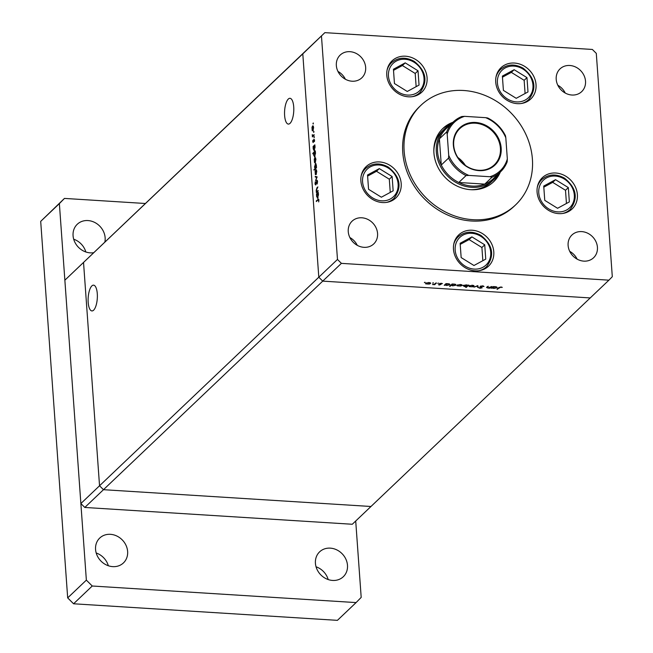 <?xml version="1.0" encoding="UTF-8"?>
<svg xmlns="http://www.w3.org/2000/svg" width="653" height="653" viewBox="0 0 653 653"><rect width="100%" height="100%" fill="white"/><g stroke="black" fill="none" stroke-linecap="round" stroke-linejoin="round"><path stroke-width="0.98" d="M324.868 32.65L302.796 53.873L306.192 50.412L302.796 53.873L318.803 277.207L322.729 281.125L341.405 263.363L608.906 280.17L612.302 276.709L596.295 53.375L592.369 49.457L324.868 32.65L64.859 280.202L80.874 503.536L84.8 507.454L352.294 524.261L370.969 506.491L103.476 489.693L99.542 485.767L83.535 262.441L64.859 280.202M321.472 36.111L337.479 259.445L318.803 277.207L302.796 53.873L83.535 262.441L99.542 485.767L80.874 503.536M608.906 280.17L370.969 506.491L103.476 489.693L322.729 281.125L590.23 297.931L322.729 281.125L318.803 277.207L99.542 485.767L103.476 489.693L84.8 507.454M470.552 189.688A35.327 30.871 46.4 0 0 491.236 182.007L493.66 179.706A35.327 30.871 -133.6 0 1 458.422 183.787A35.327 30.871 -133.6 0 1 436.326 152.035A35.327 30.871 -133.6 0 1 444.954 128.51A35.327 30.871 -133.6 0 1 450.864 124.241M452.962 122.25A36.805 32.16 46.4 0 0 442.905 128.429A36.805 32.16 46.4 0 0 433.919 152.933A36.805 32.16 46.4 0 0 456.929 186.007A36.805 32.16 46.4 0 0 493.635 181.763A36.805 32.16 46.4 0 0 500.312 172.025M492.933 182.407A36.805 32.16 46.4 0 0 498.925 173.339M532.399 159.12A68.696 60.027 46.4 0 0 489.432 97.379A68.696 60.027 46.4 0 0 420.924 105.313A68.696 60.027 46.4 0 0 404.142 151.063A68.696 60.027 46.4 0 0 447.101 212.805A68.696 60.027 46.4 0 0 515.617 204.871A68.696 60.027 46.4 0 0 532.399 159.12M420.924 105.313L419.536 106.635A68.696 60.027 46.4 0 0 402.762 152.378A68.696 60.027 46.4 0 0 445.721 214.119A68.696 60.027 46.4 0 0 514.238 206.185L515.617 204.871M386.78 75.242A21.59 18.864 46.4 0 0 400.281 94.644A21.59 18.864 46.4 0 0 421.814 92.146A21.59 18.864 46.4 0 0 427.086 77.772A21.59 18.864 46.4 0 0 413.586 58.37A21.59 18.864 46.4 0 0 392.053 60.86A21.59 18.864 46.4 0 0 386.78 75.242M418.312 94.701A21.59 18.864 46.4 0 0 418.989 93.485M495.725 82.082A21.59 18.864 46.4 0 0 509.226 101.484A21.59 18.864 46.4 0 0 530.758 98.995A21.59 18.864 46.4 0 0 536.031 84.612A21.59 18.864 46.4 0 0 522.531 65.21A21.59 18.864 46.4 0 0 500.998 67.708A21.59 18.864 46.4 0 0 495.725 82.082M527.257 101.542A21.59 18.864 46.4 0 0 527.934 100.325M537.076 192.055A21.59 18.864 46.4 0 0 550.577 211.458A21.59 18.864 46.4 0 0 572.11 208.96A21.59 18.864 46.4 0 0 577.383 194.586A21.59 18.864 46.4 0 0 563.882 175.184A21.59 18.864 46.4 0 0 542.349 177.673A21.59 18.864 46.4 0 0 537.076 192.055M568.608 211.515A21.59 18.864 46.4 0 0 569.285 210.299M453.476 249.275A21.59 18.864 46.4 0 0 466.985 268.677A21.59 18.864 46.4 0 0 488.517 266.187A21.59 18.864 46.4 0 0 493.79 251.805A21.59 18.864 46.4 0 0 480.281 232.403A21.59 18.864 46.4 0 0 458.749 234.892A21.59 18.864 46.4 0 0 453.476 249.275M485.008 268.734A21.59 18.864 46.4 0 0 485.685 267.518M360.88 180.987A21.59 18.864 46.4 0 0 374.389 200.389A21.59 18.864 46.4 0 0 395.922 197.9A21.59 18.864 46.4 0 0 401.195 183.517A21.59 18.864 46.4 0 0 387.686 164.115A21.59 18.864 46.4 0 0 366.153 166.605A21.59 18.864 46.4 0 0 360.88 180.987M392.412 200.447A21.59 18.864 46.4 0 0 393.09 199.23M597.43 247.291A15.705 13.721 -133.6 0 1 593.593 257.747A15.705 13.721 -133.6 0 1 577.929 259.559A15.705 13.721 -133.6 0 1 568.11 245.455A15.705 13.721 -133.6 0 1 571.946 234.99A15.705 13.721 -133.6 0 1 587.61 233.178A15.705 13.721 -133.6 0 1 597.43 247.291M365.656 67.365A15.705 13.721 -133.6 0 1 361.827 77.821A15.705 13.721 -133.6 0 1 346.163 79.642A15.705 13.721 -133.6 0 1 336.344 65.529A15.705 13.721 -133.6 0 1 340.18 55.072A15.705 13.721 -133.6 0 1 355.836 53.252A15.705 13.721 -133.6 0 1 365.656 67.365M556.209 79.34A15.705 13.721 46.4 0 0 566.029 93.452A15.705 13.721 46.4 0 0 581.684 91.632A15.705 13.721 46.4 0 0 585.521 81.176A15.705 13.721 46.4 0 0 575.701 67.063A15.705 13.721 46.4 0 0 560.037 68.883A15.705 13.721 46.4 0 0 556.209 79.34M348.253 231.635A15.705 13.721 46.4 0 0 358.073 245.748A15.705 13.721 46.4 0 0 373.728 243.936A15.705 13.721 46.4 0 0 377.565 233.48A15.705 13.721 46.4 0 0 367.745 219.367A15.705 13.721 46.4 0 0 352.089 221.179A15.705 13.721 46.4 0 0 348.253 231.635M318.125 190.456L316.395 192.717L316.199 190.374L316.966 187.754L317.872 186.897L316.419 190.268L317.007 191.427L318.125 190.456M317.701 191.484L316.942 191.435L317.709 191.476M317.211 180.367L316.77 180.334L317.554 181.558L317.162 184.024L316.803 180.922L315.685 184.995L315.007 183.942L315.293 181.828L315.636 184.424L316.991 180.236M317.456 180.889L316.803 180.922M315.26 183.771L315.979 184.448M317.154 176.873L315.546 180.791L316.672 177.371L315.277 177.028L315.228 176.408L317.154 176.873M316.362 169.804L315.701 169.764L316.787 171.339L316.052 174.645L315.375 174.596L315.121 171.004L316.044 169.609M316.052 174.645L315.375 174.596L316.06 174.637M315.497 157.789L314.844 157.748L315.93 159.324L315.195 162.638L314.517 162.589L314.256 158.997L315.179 157.593M315.195 162.638L314.517 162.589L315.195 162.63M314.322 150.639L313.236 149.023L313.089 146.509L314.852 144.819L315.064 147.3L313.987 150.794M313.342 123.303L313.179 124.029L312.942 123.686L313.244 122.968M313.22 125.988L312.558 125.947L313.644 127.523L312.909 130.837L312.24 130.788L311.979 127.196L312.901 125.792M312.909 130.837L312.24 130.788L312.918 130.829M313.946 131.669L313.783 132.396L313.538 132.053L313.848 131.326M314.126 134.632L312.395 136.901L312.265 134.632L312.918 135.677L314.126 134.632M312.469 135.098L313.636 135.718M314.322 136.885L314.158 137.612L313.913 137.269L314.224 136.55M313.26 142.452L312.705 141.701L312.869 140.248L313.203 141.881L313.938 139.154L314.542 140.052L314.403 141.628L313.987 139.726L313.065 142.542M312.926 141.489L313.538 141.897M314.558 140.297L313.987 139.726M314.762 156.769L313.669 155.153L313.905 152.892L312.852 153.896L312.811 153.316L315.293 150.949L315.505 153.431L314.428 156.924M315.905 163.674L315.26 163.634L316.354 165.25L316.501 167.764L314.02 170.123L315.007 168.564L314.517 166.972L315.595 163.479M317.725 198.177L316.64 196.561L316.493 194.047L318.264 192.366L318.476 194.839L317.399 198.332M318.778 199.459L317.929 199.402L318.884 200.104L318.713 201.924L318.631 200.308L317.946 200.006L316.338 201.54L316.289 200.961L318.468 199.059M318.893 200.324L317.946 200.006M487.13 286.838L488.036 287.859L491.872 286.496L490.109 288.177L487.718 288.055L486.86 287.091L488.338 286.267L487.154 287.54L487.105 286.855M486.526 287.598L486.86 287.091M480.102 286.357L482.591 285.843L484.012 286.471L480.673 286.398L482.151 287.826L480.004 288.267L478.706 287.769L481.563 287.802L479.996 286.577M480.649 286.063L480.665 286.634M481.563 287.802L481.424 287.067M477.816 285.606L478.265 287.434L477.645 287.393L477.376 286.071L473.907 287.157L477.816 285.606M473.849 285.598L473.898 286.259L472.625 286.814L469.058 286.585L469.042 285.949L472.38 285.239L474.07 285.916M461.924 284.855L461.973 285.508L460.708 286.063L457.141 285.843L457.124 285.206L460.455 284.488L462.144 285.165M457.092 285.23L457.141 285.843L457.124 285.206M445.134 285.018L444.228 285.296L445.999 283.614L448.521 283.737L450.039 284.765L446.668 285.475L445.134 285.018L445.093 284.471M424.776 282.243L424.377 282.627L425.103 282.333M430.441 282.871L430.49 283.533L429.217 284.088L425.65 283.859L425.634 283.222L428.972 282.512L430.662 283.19M433.086 282.765L432.678 283.149L433.404 282.855M435.886 282.978L436.465 283.01L434.694 284.692L432.506 284.528L434.58 284.112L435.886 282.978M438.179 283.092L437.779 283.475L438.506 283.173M441.02 284.308L439.396 285.018L438.449 284.708L440.465 284.626L439.436 283.688L441.322 283.288L442.424 283.598L440.024 283.712L441.101 284.382M440.465 284.626L440.432 284.071M440 283.41L440.008 283.884M451.231 285.385L449.599 286.357L452.08 283.99L454.602 284.12L456.129 285.149L452.758 285.859L451.231 285.385L451.19 284.839M467.866 285.32L468.772 285.043L466.291 287.402L465.711 287.369L466.748 286.381L464.487 286.602L462.961 285.573L466.332 284.855L467.866 285.32M492.321 287.981L491.423 288.259L493.186 286.577L495.709 286.7L497.235 287.728L493.864 288.446L492.321 287.981L492.289 287.434M500.712 287.238L497.015 289.271L498.655 287.712L500.998 287.002L502.263 287.369L500.696 286.994M565.237 93.044A15.705 13.721 46.4 0 0 557.809 85.233M357.289 245.348A15.705 13.721 46.4 0 0 349.861 237.537M337.952 71.422A15.705 13.721 -133.6 0 1 345.38 79.233M569.718 251.348A15.705 13.721 -133.6 0 1 577.146 259.159M337.479 259.445L341.405 263.363M364.684 169.364A21.59 18.864 46.4 0 0 363.435 169.976M457.28 237.651A21.59 18.864 46.4 0 0 456.031 238.272M540.88 180.432A21.59 18.864 46.4 0 0 539.631 181.044M499.521 70.459A21.59 18.864 46.4 0 0 498.272 71.079M390.576 63.619A21.59 18.864 46.4 0 0 389.327 64.231M451.574 123.564A36.805 32.16 46.4 0 0 442.22 129.098M444.954 128.51L442.538 130.812A35.327 30.871 46.4 0 0 433.829 151.08M426.189 282.896L426.083 283.524L426.042 282.961M428.735 282.496L426.213 283.255L427.356 284.047L429.911 283.492L430 282.667M429.911 283.492L428.752 282.716M434.653 284.071L434.694 284.692M444.766 284.781L444.807 285.328M445.656 283.941L445.558 284.749L445.509 284.079M448.268 283.729L445.697 284.488L446.881 285.271L449.468 284.732L449.55 283.908M449.468 284.732L448.285 283.941M450.137 285.843L450.178 286.389M451.737 284.324L451.639 285.132L451.59 284.463M454.349 284.112L451.778 284.863L452.962 285.655L455.557 285.108L455.631 284.284M455.557 285.108L454.366 284.324M457.671 284.871L457.565 285.5L457.524 284.937M460.226 284.479L457.704 285.239L458.847 286.022L461.402 285.467L461.491 284.651M461.402 285.467L460.243 284.692M466.25 286.855L466.291 287.402M463.508 285.239L464.716 286.389L467.311 285.851L467.409 285.034M467.311 285.851L466.12 285.067L463.41 285.851L463.377 285.304M469.597 285.622L469.491 286.251L469.45 285.688M472.143 285.222L469.621 285.99L470.764 286.773L473.319 286.218L473.409 285.402M473.319 286.218L472.16 285.443M477.523 285.728L477.645 287.393M483.302 285.949L483.342 286.553M481.514 287.108L481.539 287.54M480.796 286.749L480.828 287.189M490.06 287.532L490.109 288.177M491.954 287.744L491.995 288.291M492.844 286.904L492.746 287.72L492.697 287.042M495.456 286.691L492.884 287.451L494.068 288.234L496.664 287.695L496.737 286.871M496.664 287.695L495.472 286.904M497.553 288.757L497.594 289.303M501.708 287.116L501.741 287.524M312.607 126.527L312.036 129.057L312.869 130.257L313.432 127.735L312.607 126.527L313.456 126.445M313.269 130.282L312.607 130.38L313.203 130.412M312.967 136.355L312.354 136.322M313.228 136.11L312.616 136.069M313.791 146.55L313.089 146.509M314.011 146.239L313.448 148.811L314.281 150.059L314.844 147.488L314.011 146.239L314.852 146.15M314.681 150.084L314.028 150.166L314.624 150.206M313.424 153.349L312.811 153.316M314.452 152.369L313.889 154.941L314.722 156.181L315.285 153.618L314.452 152.369L315.293 152.28M315.121 156.214L314.468 156.296L315.064 156.336M314.885 158.328L314.313 160.867L315.154 162.058L315.709 159.536L314.885 158.328L315.742 158.255M315.546 162.083L314.885 162.181L315.489 162.213M314.583 169.584L313.971 169.543M315.619 168.596L315.007 168.564M316.044 168.196L315.309 168.148L316.134 165.462L315.301 164.213L314.738 166.776L316.183 168.066M316.15 164.14L315.301 164.213M315.742 170.335L315.17 172.874L316.011 174.065L316.574 171.543L315.742 170.335L316.599 170.262M316.411 174.09L315.75 174.188L316.346 174.229M317.08 177.143L315.277 177.028M316.966 192.178L316.354 192.137M317.285 191.876L316.672 191.835M317.203 194.088L316.493 194.047M317.423 193.778L316.86 196.349L317.693 197.598L318.256 195.027L317.423 193.778L318.264 193.688M318.084 197.622L317.44 197.704L318.035 197.745M316.901 201.002L316.289 200.961M91.869 285.9A12.913 4.571 -86.4 0 0 88.106 300.102A12.913 4.571 -86.4 0 0 91.926 310.934A12.913 4.571 -86.4 0 0 93.608 310.191A12.913 4.571 -86.4 0 0 97.37 295.989A12.913 4.571 -86.4 0 0 93.55 285.157A12.913 4.571 -86.4 0 0 91.869 285.9M288.3 99.052A12.913 4.571 -86.4 0 0 284.537 113.247A12.913 4.571 -86.4 0 0 288.365 124.086A12.913 4.571 -86.4 0 0 290.038 123.335A12.913 4.571 -86.4 0 0 293.801 109.141A12.913 4.571 -86.4 0 0 289.981 98.301A12.913 4.571 -86.4 0 0 288.3 99.052M393.433 69.242L394.453 83.543L407.268 91.469L419.046 85.086L418.026 70.785L405.211 62.859L393.433 69.242M416.149 86.661L415.202 73.471L402.395 65.545L393.506 70.353M402.395 65.545L405.211 62.859M415.202 73.471L418.026 70.785M502.377 76.083L503.398 90.383L516.213 98.309L527.991 91.934L526.971 77.625L514.156 69.7L502.377 76.083M525.094 93.501L524.147 80.311L511.34 72.385L502.451 77.193M511.34 72.385L514.156 69.7M524.147 80.311L526.971 77.625M367.533 174.988L368.561 189.288L381.368 197.214L393.155 190.831L392.135 176.53L379.32 168.605L367.533 174.988M390.257 192.406L389.31 179.216L376.495 171.29L367.615 176.098M376.495 171.29L379.32 168.605M389.31 179.216L392.135 176.53M460.128 243.275L461.157 257.576L473.964 265.502L485.75 259.119L484.73 244.818L471.915 236.892L460.128 243.275M482.853 260.694L481.906 247.503L469.091 239.578L460.21 244.385M469.091 239.578L471.915 236.892M481.906 247.503L484.73 244.818M543.729 186.056L544.757 200.357L557.564 208.283L569.351 201.899L568.322 187.599L555.515 179.673L543.729 186.056M566.445 203.475L565.506 190.284L552.691 182.358L543.81 187.166M552.691 182.358L555.515 179.673M565.506 190.284L568.322 187.599M315.423 563.286A17.174 15.011 46.4 0 0 326.165 578.721A17.174 15.011 46.4 0 0 343.29 576.738A17.174 15.011 46.4 0 0 347.486 565.294A17.174 15.011 46.4 0 0 336.744 549.859A17.174 15.011 46.4 0 0 319.619 551.85A17.174 15.011 46.4 0 0 315.423 563.286M104.88 241.912A17.174 15.011 46.4 0 0 105.133 237.716A17.174 15.011 46.4 0 0 94.391 222.281A17.174 15.011 46.4 0 0 77.266 224.265A17.174 15.011 46.4 0 0 73.071 235.7A17.174 15.011 46.4 0 0 93.51 252.727M95.567 549.475A17.174 15.011 46.4 0 0 106.3 564.91A17.174 15.011 46.4 0 0 123.433 562.927A17.174 15.011 46.4 0 0 127.629 551.483A17.174 15.011 46.4 0 0 116.887 536.048A17.174 15.011 46.4 0 0 99.754 538.031A17.174 15.011 46.4 0 0 95.567 549.475M145.268 203.491L64.467 198.414L59.374 203.605L86.359 580.133L92.253 586.01L356.089 602.588L361.191 597.397L355.714 521.012M64.467 198.414L40.698 221.367L67.683 597.895L73.577 603.78L337.413 620.35L356.089 602.588M108.325 565.735A17.174 15.011 46.4 0 0 96.195 552.985M85.829 251.968A17.174 15.011 46.4 0 0 73.699 239.21M328.181 579.546A17.174 15.011 46.4 0 0 316.052 566.796M92.253 586.01L73.577 603.78M59.374 203.605L40.698 221.367M86.359 580.133L67.683 597.895M501.169 148.043A25.614 22.382 -133.6 0 1 478.984 170.629A25.614 22.382 -133.6 0 1 453.353 145.039A25.614 22.382 -133.6 0 1 475.531 122.454A25.614 22.382 -133.6 0 1 501.169 148.043M453.696 145.268A25.026 21.867 46.4 0 0 469.344 167.764A25.026 21.867 46.4 0 0 494.305 164.866A25.026 21.867 46.4 0 0 500.41 148.207A25.026 21.867 46.4 0 0 484.763 125.711A25.026 21.867 46.4 0 0 459.802 128.608A25.026 21.867 46.4 0 0 453.696 145.268M447.183 134.094L446.66 131.947A34.348 30.014 -133.6 0 1 453.239 121.98L445.975 128.886A34.348 30.014 46.4 0 0 439.404 138.852A34.348 30.014 46.4 0 0 437.592 151.765A34.348 30.014 46.4 0 0 441.273 165.021A34.348 30.014 46.4 0 0 458.781 182.489L484.755 184.122A34.348 30.014 46.4 0 0 493.325 178.669L500.59 171.755A34.348 30.014 -133.6 0 1 492.019 177.216L489.905 176.734A33.368 29.156 46.4 0 0 507.332 158.981L505.814 137.775A33.368 29.156 46.4 0 0 485.669 117.671L464.618 116.348A33.368 29.156 46.4 0 0 447.183 134.094L448.709 155.3A33.368 29.156 46.4 0 0 468.854 175.412L489.905 176.734M468.854 175.412L466.046 175.584L458.781 182.489A34.348 30.014 46.4 0 0 484.755 184.122L492.019 177.216M446.66 131.947L439.404 138.852L441.273 165.021L448.538 158.108L448.709 155.3M498.215 174.016A35.327 30.871 -133.6 0 1 493.66 179.706M507.332 158.981L507.169 161.797A34.348 30.014 -133.6 0 1 500.59 171.755L507.169 161.797M505.814 137.775L505.471 135.734C501.496 127.841 495.57 121.923 487.693 117.989L485.669 117.671M461.81 116.52L453.239 121.98A34.348 30.014 -133.6 0 1 461.81 116.52L464.618 116.348M465.377 165.413A25.026 21.867 46.4 0 0 457.81 157.463M439.918 283.435L439.975 284.251M487.465 286.52L487.505 287.059M499.17 287.304L499.202 287.777M314.142 135.236L313.53 135.204M317.578 187.795L316.966 187.754M318.093 191.1L317.489 191.068M414.018 62.215A19.043 16.635 46.4 0 0 390.208 67.243A19.043 16.635 46.4 0 0 398.469 92.114A19.043 16.635 46.4 0 0 422.271 87.086A19.043 16.635 46.4 0 0 414.018 62.215M387.049 70.206A20.61 18.006 -133.6 0 1 391.482 62.753C398.208 57.17 405.815 56.721 414.288 61.406C426.262 71.144 428.131 81.552 419.887 92.62A20.61 18.006 -133.6 0 1 412.231 96.677M522.963 69.063A19.043 16.635 46.4 0 0 499.153 74.091A19.043 16.635 46.4 0 0 507.414 98.954A19.043 16.635 46.4 0 0 531.216 93.926A19.043 16.635 46.4 0 0 522.963 69.063M495.994 77.046A20.61 18.006 -133.6 0 1 500.427 69.602C507.152 64.018 514.76 63.57 523.233 68.255C535.207 77.993 537.076 88.392 528.832 99.468A20.61 18.006 -133.6 0 1 521.176 103.517M388.119 167.96A19.043 16.635 46.4 0 0 364.317 172.988A19.043 16.635 46.4 0 0 372.569 197.859A19.043 16.635 46.4 0 0 396.379 192.831A19.043 16.635 46.4 0 0 388.119 167.96M361.158 175.951A20.61 18.006 -133.6 0 1 365.59 168.507C372.316 162.915 379.915 162.466 388.396 167.152C400.371 176.89 402.232 187.297 393.996 198.365A20.61 18.006 -133.6 0 1 386.339 202.422M480.714 236.255A19.043 16.635 46.4 0 0 456.912 241.284A19.043 16.635 46.4 0 0 465.165 266.146A19.043 16.635 46.4 0 0 488.975 261.118A19.043 16.635 46.4 0 0 480.714 236.255M453.753 244.238A20.61 18.006 -133.6 0 1 458.186 236.794C464.912 231.211 472.511 230.754 480.992 235.439C492.966 245.185 494.827 255.584 486.591 266.661A20.61 18.006 -133.6 0 1 478.935 270.709M564.314 179.028A19.043 16.635 46.4 0 0 540.504 184.056A19.043 16.635 46.4 0 0 548.765 208.927A19.043 16.635 46.4 0 0 572.575 203.899A19.043 16.635 46.4 0 0 564.314 179.028M537.354 187.019A20.61 18.006 -133.6 0 1 541.786 179.575C548.512 173.984 556.111 173.535 564.592 178.22C576.558 187.958 578.427 198.365 570.191 209.433A20.61 18.006 -133.6 0 1 562.535 213.49M466.046 175.584A34.348 30.014 -133.6 0 1 448.538 158.108M440.506 284.537L440.473 284.079M480.608 286.528L480.584 286.087M481.628 287.671L481.588 287.14M312.811 135.685L313.62 135.734M315.53 184.472L315.962 184.497M318.37 199.72L318.844 199.745M388.649 65.447L391.482 62.753M417.063 95.314L419.887 92.62M497.594 72.295L500.427 69.602M526.008 102.154L528.832 99.468M362.758 171.192L365.59 168.507M391.171 201.059L393.996 198.365M455.353 239.48L458.186 236.794M483.767 269.346L486.591 266.661M538.954 182.26L541.786 179.575M567.359 212.127L570.191 209.433"/></g></svg>
